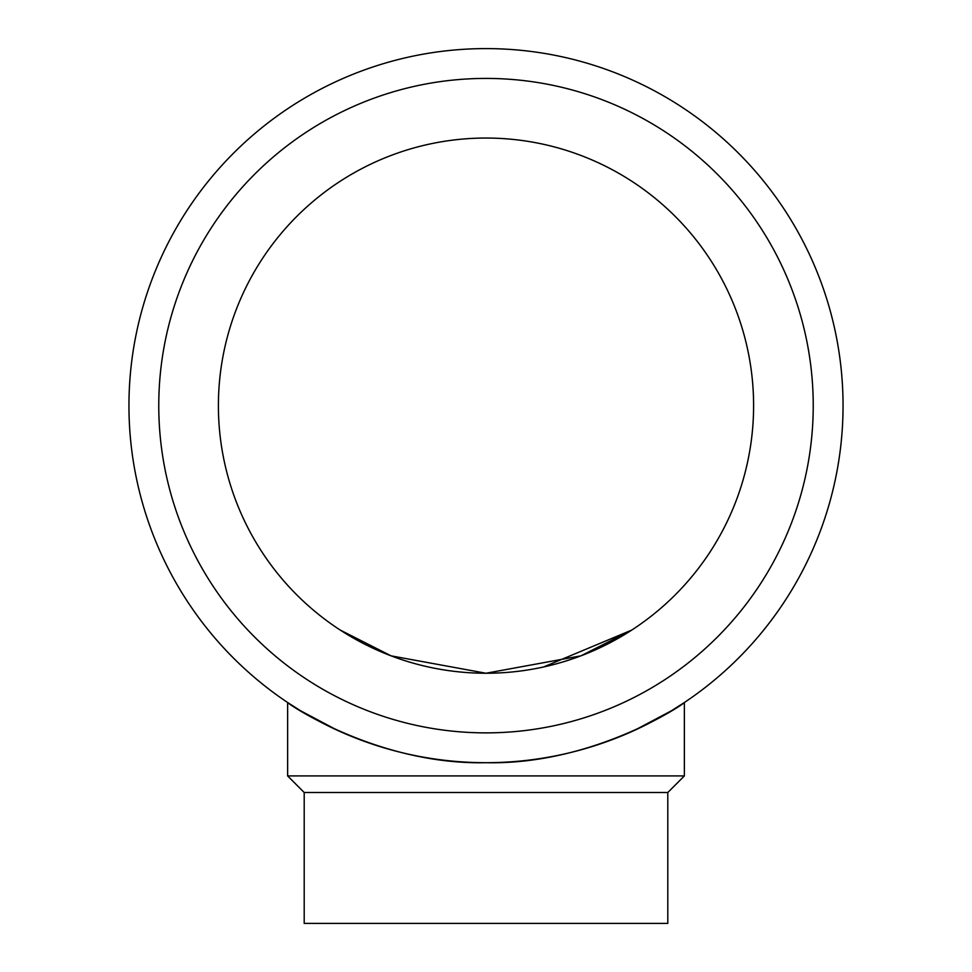 <?xml version="1.0" encoding="UTF-8"?>
<svg xmlns="http://www.w3.org/2000/svg" width="972" height="972" viewBox="0 0 972 972"><rect width="100%" height="100%" fill="white"/><g stroke="black" fill="none" stroke-linecap="round" stroke-linejoin="round"><path stroke-width="1.46" d="M486 762.692A357.052 357.052 0 0 1 128.948 405.652A357.052 357.052 0 0 1 486 48.6A357.052 357.052 0 0 1 843.052 405.652A357.052 357.052 0 0 1 486 762.692C594.451 765.183 685.588 702.865 684.373 702.513C685.588 702.865 594.451 765.183 486 762.692C377.549 765.183 286.412 702.865 287.627 702.513L300.64 710.811L337.369 730.288M486 732.876A327.236 327.236 0 0 1 158.764 405.652A327.236 327.236 0 0 1 486 78.416A327.236 327.236 0 0 1 813.236 405.652A327.236 327.236 0 0 1 486 732.876M304.2 792.508L304.2 923.4L667.8 923.4L667.8 792.508L304.2 792.508L287.627 775.923L287.627 702.513M667.8 792.508L684.373 775.923L287.627 775.923M218.396 405.652A267.604 267.604 0 0 1 486 138.048A267.604 267.604 0 0 1 753.604 405.652A267.604 267.604 0 0 1 486 673.244A267.604 267.604 0 0 1 218.396 405.652M486 673.244L391.072 655.845L340.249 630.075L391.072 655.845L486 673.244L580.928 655.845L631.751 630.075L543.47 667.011M337.369 628.179L338.074 628.653M684.373 775.923L684.373 702.513L671.36 710.811L634.631 730.288"/></g></svg>
